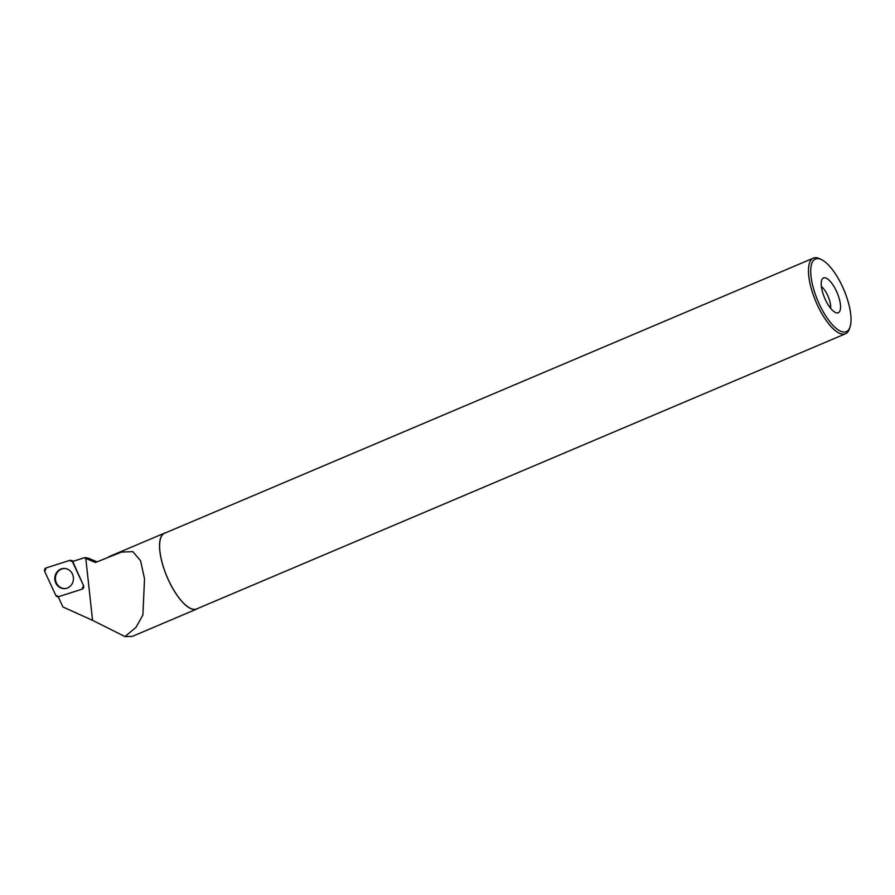 <?xml version="1.0" encoding="UTF-8"?>
<svg xmlns="http://www.w3.org/2000/svg" width="895" height="895" viewBox="0 0 895 895"><rect width="100%" height="100%" fill="white"/><g stroke="black" fill="none" stroke-linecap="round" stroke-linejoin="round"><path stroke-width="1.34" d="M83.503 585.531L72.495 561.78A2.607 2.405 -92.3 0 0 69.653 560.427L46.204 567.9A2.607 2.405 -92.3 0 0 44.75 571.558L55.758 595.309A2.607 2.405 -92.3 0 0 58.6 596.663L82.049 589.19A2.607 2.405 -92.3 0 0 83.503 585.531L72.887 561.825A2.439 2.249 -92.3 0 0 72.674 561.467L84.175 557.798L85.808 558.458L92.554 620.336L62.963 607L58.209 596.752M55.557 574.489A10.102 9.33 -92.3 0 0 56.922 584.916A10.102 9.33 -92.3 0 0 66.085 588.429A10.102 9.33 -92.3 0 0 72.696 582.589A10.102 9.33 -92.3 0 0 65.29 568.526A10.102 9.33 -92.3 0 0 55.557 574.489M97.018 561.825L89.444 558.659A50.109 17.956 67 0 0 84.175 557.798M165.799 532.749A41.248 14.779 67 0 0 165.609 532.782A41.248 14.779 67 0 0 164.523 533.118A41.248 14.779 67 0 0 167.018 576.861A41.248 14.779 67 0 0 196.732 609.07L132.247 636.412L124.998 636.58L135.984 627.328L142.887 615.044L144.52 578.841L140.582 560.729L132.829 551.644L121.463 552.092L95.474 562.496L85.808 558.458M196.732 609.07A41.248 14.779 67 0 0 197.884 608.41M124.998 636.58L92.554 620.336M850.093 326.764L849.478 328.678A41.092 14.723 -113 0 1 845.506 333.779L196.665 608.924A41.092 14.723 -113 0 1 195.58 609.249A41.092 14.723 -113 0 1 166.459 575.384A41.092 14.723 -113 0 1 164.579 533.263L813.421 258.118A41.092 14.723 -113 0 1 819.854 258.812L821.655 259.707A39.447 14.13 -113 0 1 843.895 289.835A39.447 14.13 -113 0 1 850.093 326.764A39.447 14.13 -113 0 1 845.238 331.978A39.447 14.13 -113 0 1 814.629 292.251A39.447 14.13 -113 0 1 821.655 259.707M845.506 333.779A41.092 14.723 -113 0 1 844.421 334.103A41.092 14.723 -113 0 1 815.3 300.239A41.092 14.723 -113 0 1 813.421 258.118M837.765 312.914A18.918 6.78 -113 0 1 836.691 312.914A18.918 6.78 -113 0 1 824.642 298.001A18.918 6.78 -113 0 1 822.292 278.96A18.918 6.78 -113 0 1 836.556 291.434A18.918 6.78 -113 0 1 837.765 312.914M821.397 286.545A13.984 5.012 -113 0 1 830.616 308.283M66.342 588.373A10.002 9.241 87.7 0 1 55.434 578.897A10.002 9.241 87.7 0 1 65.548 568.571M55.758 595.309L58.611 596.663L82.038 589.19L83.492 585.509L72.495 561.78L69.642 560.427L46.216 567.9L44.761 571.569L55.758 595.309M73.58 561.176L70.951 560.415M164.523 533.118L108.798 556.746"/></g></svg>
